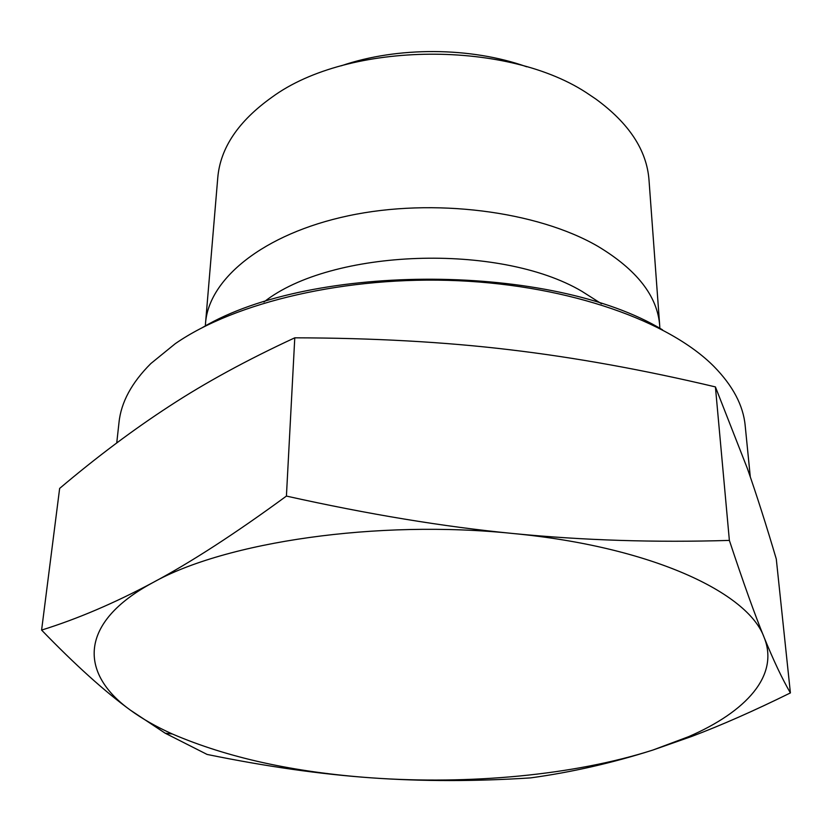 <?xml version="1.0" encoding="UTF-8"?>
<svg xmlns="http://www.w3.org/2000/svg" width="832" height="832" viewBox="0 0 832 832"><rect width="100%" height="100%" fill="white"/><g stroke="black" fill="none" stroke-linecap="round" stroke-linejoin="round"><path stroke-width="1.25" d="M715.416 386.911L729.373 540.405C743.246 582.358 754.842 614.723 764.161 637.499C773.614 660.681 782.361 679.151 790.4 692.91L776.287 559.021C766.49 525.814 756.881 495.706 747.448 468.686L715.416 386.911C643.438 369.834 574.808 357.438 509.548 349.721C444.506 341.942 372.913 337.969 294.778 337.823C247.135 359.871 205.338 382.658 169.395 406.182C133.016 429.863 96.429 457.278 59.644 488.415L41.6 630.084C77.501 618.883 114.577 603.065 152.828 582.618C77.938 622.908 79.664 673.733 130.333 710.102C142.178 718.775 156.187 726.742 172.349 733.98C227.438 757.671 293.769 772.294 371.363 777.847C320.653 774.28 265.897 766.48 207.095 754.437L165.194 733.21L130.333 710.102C104.749 691.486 75.171 664.81 41.6 630.084M530.629 777.889C475.259 781.466 422.167 781.446 371.363 777.847C469.414 784.826 574.038 775.278 652.891 750.048C612.186 763.017 571.428 772.294 530.629 777.889M790.4 692.91C754.114 710.788 721.292 725.265 691.912 736.362L652.891 750.048L688.584 736.684C746.169 711.714 779.48 675.553 764.161 637.499C748.197 592.353 650.593 546.624 513.458 533.551C377.354 519.345 224.817 542.058 152.828 582.618C190.653 562.474 235.186 533.634 286.416 496.08C368.274 514.29 443.955 526.781 513.458 533.551C583.159 540.374 655.127 542.662 729.373 540.405M294.778 337.823L286.416 496.08M662.511 329.826C552.843 263.39 313.04 262.142 202.686 327.413M116.74 442.946L119.018 422.334C121.118 402.241 131.726 382.647 150.852 363.542L175.261 343.689C235.238 302.089 346.59 275.673 458.515 280.727C570.482 285.813 669.282 321.35 713.97 366.496C732.888 385.798 743.298 405.506 745.181 425.62L750.298 476.913M205.535 323.19L217.766 177.746C220.303 148.013 238.347 121.181 271.898 97.261C348.338 40.934 509.662 39.562 589.68 94.9L595.712 98.956C629.013 123.23 646.776 150.249 649.002 180.003L659.703 325.562C657.478 296.14 636.844 269.703 597.771 246.251C536.994 211.016 433.389 197.662 348.41 215.769C263.276 233.813 208.749 278.897 205.535 323.19L205.358 325.988M526.677 66.768C470.756 46.852 397.394 46.467 341.266 65.801M659.849 328.37L659.703 325.562M601.536 303.784L581.797 291.262C499.429 242.58 330.772 248.903 263.931 302.016M688.584 736.684L691.912 736.362M172.349 733.98L165.194 733.21"/></g></svg>
